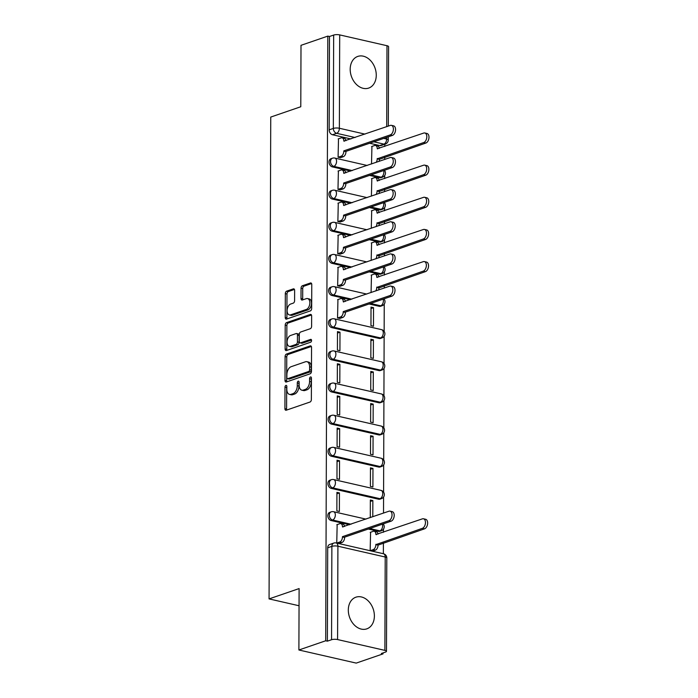 <?xml version="1.0" encoding="UTF-8"?>
<svg xmlns="http://www.w3.org/2000/svg" width="698" height="698" viewBox="0 0 698 698"><rect width="100%" height="100%" fill="white"/><g stroke="black" fill="none" stroke-linecap="round" stroke-linejoin="round"><path stroke-width="1.05" d="M285.918 385.418A1.475 0.89 -77.1 0 0 284.985 387.154L284.915 408.644A2.103 1.265 -77.1 0 0 285.77 410.241A2.103 1.265 -77.1 0 0 286.232 410.215L310.034 402.031A2.103 1.265 -77.1 0 0 311.36 399.553L311.439 378.063A1.475 0.89 -77.1 0 0 310.837 376.937A1.475 0.89 -77.1 0 0 310.514 376.964A1.475 0.89 -77.1 0 0 309.58 378.7L309.572 381.474A6.744 4.057 -77.1 0 1 305.323 389.405L303.333 390.086A6.744 4.057 -77.1 0 1 301.859 390.191A6.744 4.057 -77.1 0 1 299.128 385.069L299.137 382.286A1.475 0.89 -77.1 0 0 298.543 381.169A1.475 0.89 -77.1 0 0 298.221 381.187A1.475 0.89 -77.1 0 0 297.287 382.923L297.278 385.706A6.744 4.057 -77.1 0 1 293.02 393.637L291.04 394.318A6.744 4.057 -77.1 0 1 289.557 394.414A6.744 4.057 -77.1 0 1 286.826 389.301L286.843 386.518A1.475 0.89 -77.1 0 0 286.241 385.392A1.475 0.89 -77.1 0 0 285.918 385.418M286.843 386.64A1.475 0.89 -77.1 0 0 286.66 387.53L286.581 409.028A2.103 1.265 -77.1 0 0 286.782 410.023M311.43 378.185A1.475 0.89 -77.1 0 0 311.256 379.075L311.247 381.858L309.572 381.474M299.137 382.417A1.475 0.89 -77.1 0 0 298.953 383.307L298.945 386.09L297.278 385.706M369.521 175.39L379.668 177.702A4.293 3.211 71 0 0 381.073 177.641L382.556 177.135A4.293 3.211 -109 0 1 381.152 177.196L371.004 174.875M369.408 207.533L379.555 209.854A4.293 3.211 71 0 0 380.968 209.793L382.443 209.287A4.293 3.211 -109 0 1 381.038 209.348L370.891 207.027M369.294 239.684L379.442 242.005A4.293 3.211 71 0 0 380.855 241.944L382.338 241.438A4.293 3.211 -109 0 1 380.925 241.499L370.778 239.178M369.181 271.836L379.328 274.157A4.293 3.211 71 0 0 380.742 274.096L382.225 273.581A4.293 3.211 -109 0 1 380.811 273.642L370.664 271.321M369.076 303.988L379.215 306.309A4.293 3.211 71 0 0 380.628 306.239L382.111 305.733A4.293 3.211 -109 0 1 380.698 305.794L370.551 303.473M331.812 327.641L379.11 338.451A4.293 3.211 71 0 0 380.515 338.39L381.998 337.884A4.293 3.211 -109 0 1 380.584 337.945L333.295 327.126A4.293 3.211 -109 0 1 330.041 323.148A4.293 3.211 -109 0 1 331.916 318.951L330.433 319.457A4.293 3.211 71 0 0 328.557 323.663A4.293 3.211 71 0 0 331.812 327.641L333.295 327.126A4.293 2.583 102.9 0 0 336 322.083A4.293 2.583 102.9 0 0 334.263 318.82A4.293 4.293 0 0 0 331.916 318.951M331.698 359.793L378.997 370.603A4.293 3.211 71 0 0 380.401 370.542L381.885 370.036A4.293 3.211 -109 0 1 380.48 370.097L333.182 359.278A4.293 3.211 -109 0 1 329.927 355.299A4.293 3.211 -109 0 1 331.803 351.094L330.32 351.609A4.293 3.211 71 0 0 328.444 355.814A4.293 3.211 71 0 0 331.698 359.793L333.182 359.278A4.293 2.583 102.9 0 0 335.886 354.235A4.293 2.583 102.9 0 0 334.15 350.972A4.293 4.293 0 0 0 331.803 351.094M331.585 391.936L378.883 402.755A4.293 3.211 71 0 0 380.288 402.694L381.771 402.179A4.293 3.211 -109 0 1 380.366 402.249L333.068 391.43A4.293 3.211 -109 0 1 329.814 387.451A4.293 3.211 -109 0 1 331.69 383.246L330.206 383.76A4.293 3.211 71 0 0 328.33 387.957A4.293 3.211 71 0 0 331.585 391.936L333.068 391.43A4.293 2.583 102.9 0 0 335.782 386.378A4.293 2.583 102.9 0 0 334.037 383.123A4.293 4.293 0 0 0 331.69 383.246M331.471 424.087L378.77 434.906A4.293 3.211 71 0 0 380.183 434.845L381.658 434.331A4.293 3.211 -109 0 1 380.253 434.392L332.955 423.581A4.293 3.211 -109 0 1 329.7 419.603A4.293 3.211 -109 0 1 331.576 415.397L330.093 415.903A4.293 3.211 71 0 0 328.226 420.109A4.293 3.211 71 0 0 331.471 424.087L332.955 423.581A4.293 2.583 102.9 0 0 335.668 418.53A4.293 2.583 102.9 0 0 333.932 415.275A4.293 4.293 0 0 0 331.576 415.397M331.367 456.239L378.656 467.049A4.293 3.211 71 0 0 380.07 466.988L381.553 466.482A4.293 3.211 -109 0 1 380.14 466.543L332.841 455.733A4.293 3.211 -109 0 1 329.596 451.754A4.293 3.211 -109 0 1 331.463 447.549L329.98 448.055A4.293 3.211 71 0 0 328.112 452.26A4.293 3.211 71 0 0 331.367 456.239L332.841 455.733A4.293 2.583 102.9 0 0 335.555 450.681A4.293 2.583 102.9 0 0 333.819 447.418A4.293 4.293 0 0 0 331.463 447.549M331.253 488.391L378.543 499.201A4.293 3.211 71 0 0 379.956 499.14L381.44 498.634A4.293 3.211 -109 0 1 380.026 498.695L332.737 487.876A4.293 3.211 -109 0 1 329.482 483.897A4.293 3.211 -109 0 1 331.349 479.7L329.866 480.207A4.293 3.211 71 0 0 327.999 484.412A4.293 3.211 71 0 0 331.253 488.391L332.737 487.876A4.293 2.583 102.9 0 0 335.441 482.833A4.293 2.583 102.9 0 0 333.705 479.57A4.293 4.293 0 0 0 331.349 479.7M368.291 529.032L378.429 531.353A4.293 3.211 71 0 0 379.843 531.291L381.326 530.785A4.293 3.211 -109 0 1 379.913 530.846L369.766 528.526M348.311 610.043A16.743 12.529 71 0 0 366.79 628.863A16.743 12.529 71 0 0 374.381 616.002A16.743 12.529 71 0 0 355.901 597.191A16.743 12.529 71 0 0 348.311 610.043M350.195 69.268A16.743 12.529 71 0 0 368.675 88.088A16.743 12.529 71 0 0 376.266 75.236A16.743 12.529 71 0 0 357.786 56.416A16.743 12.529 71 0 0 350.195 69.268M294.635 290.438A2.103 1.265 -77.1 0 0 293.788 288.841A2.103 1.265 -77.1 0 0 293.326 288.867L286.642 291.162A2.103 1.265 -77.1 0 0 285.316 293.64L285.229 317.511A2.103 1.265 -77.1 0 0 286.084 319.117A2.103 1.265 -77.1 0 0 286.546 319.082L310.348 310.898A2.103 1.265 -77.1 0 0 311.674 308.42L311.762 284.548A2.103 1.265 -77.1 0 0 310.907 282.952A2.103 1.265 -77.1 0 0 310.444 282.987L302.382 285.752A2.103 1.265 -77.1 0 0 301.047 288.23L301.013 298.447A2.103 1.265 -77.1 0 0 301.868 300.053A2.103 1.265 -77.1 0 0 302.33 300.018L306.326 298.639A5.636 3.394 -77.1 0 1 307.565 298.561A5.636 3.394 -77.1 0 1 309.79 303.822A5.636 3.394 -77.1 0 1 306.291 309.467L290.621 314.85A5.636 3.394 -77.1 0 1 289.382 314.938A5.636 3.394 -77.1 0 1 287.166 309.676A5.636 3.394 -77.1 0 1 290.656 304.031L293.273 303.133A2.103 1.265 -77.1 0 0 294.6 300.655L294.635 290.438M337.588 639.56L384.877 650.379A4.293 1.204 -179.8 0 1 386.474 651.321A4.293 1.204 -179.8 0 1 385.532 652.063L381.352 653.503L383.019 653.886L356.216 663.1L298.892 649.995L299.11 588.58L269.062 598.901L270.745 117.072L300.786 106.742L301.004 45.326L327.816 36.113L325.704 640.773L327.371 641.157L331.55 639.726L331.873 546.368A4.293 3.211 -109 0 1 333.819 543.07L329.648 544.501A4.293 3.211 -109 0 0 327.702 547.799L331.873 546.368A4.293 1.204 -179.8 0 1 337.911 546.202L337.588 639.56A4.293 1.204 -179.8 0 0 331.55 639.726M298.892 649.995L325.704 640.773M286.424 354.078A2.103 1.265 -77.1 0 0 285.098 356.556L285.011 380.427A2.103 1.265 -77.1 0 0 285.866 382.024A2.103 1.265 -77.1 0 0 286.328 381.998L310.13 373.814A2.103 1.265 -77.1 0 0 311.456 371.336L311.544 347.464A2.103 1.265 -77.1 0 0 310.689 345.868A2.103 1.265 -77.1 0 0 310.226 345.894L286.424 354.078L288.1 354.462A2.103 1.265 -77.1 0 0 286.765 356.94L286.686 380.811A2.103 1.265 -77.1 0 0 286.878 381.806M285.124 348.965L285.203 325.102A2.103 1.265 -77.1 0 1 286.538 322.624L310.34 314.44A2.103 1.265 -77.1 0 1 310.802 314.405A2.103 1.265 -77.1 0 1 311.648 316.011L311.613 326.228A2.103 1.265 -77.1 0 1 310.287 328.706L300.637 332.021A2.103 1.265 -77.1 0 0 299.302 334.499L299.276 341.27A2.103 1.265 -77.1 0 0 300.131 342.875A2.103 1.265 -77.1 0 0 300.594 342.84L310.645 339.385A1.475 0.89 -77.1 0 1 310.968 339.368A1.475 0.89 -77.1 0 1 311.552 340.746A1.475 0.89 -77.1 0 1 310.636 342.221L286.433 350.536A2.103 1.265 -77.1 0 1 285.971 350.571A2.103 1.265 -77.1 0 1 285.124 348.965L286.791 349.349L286.878 325.477L285.203 325.102M379.782 145.559L383.952 144.12A4.293 3.211 -109 0 0 385.366 144.058L381.187 145.498A4.293 3.211 -109 0 1 379.782 145.559L369.635 143.238M350.92 138.954L332.484 134.74L336.663 133.309A4.293 3.211 -109 0 1 333.33 128.423L333.661 35.066A4.293 1.204 0.2 0 1 339.699 34.9L386.989 45.719A4.293 1.204 0.2 0 1 388.585 46.653L388.315 126.102M383.019 653.886L383.028 652.927M383.368 553.741L383.411 542.965M383.446 532.242L383.455 529.163M383.472 524.303L383.472 523.814M383.516 513.082L383.568 497.02M383.586 492.151L383.682 464.868M383.699 459.999L383.795 432.716M383.813 427.848L383.909 400.565M383.926 395.705L384.022 368.422M384.04 363.553L384.127 336.27M384.144 331.402L384.24 304.119M384.258 299.25L384.258 298.761M384.301 288.038L384.31 285.77M384.345 275.047L384.354 271.967M384.371 267.107L384.371 266.61M384.415 255.887L384.424 253.618M384.458 242.895L384.467 239.815M384.485 234.956L384.485 234.467M384.519 223.735L384.528 221.467M384.572 210.744L384.581 207.672M384.598 202.804L384.598 202.315M384.633 191.592L384.642 189.324M384.685 178.592L384.694 175.521M384.711 170.652L384.711 170.164M384.746 159.441L384.755 157.172M384.79 146.449L384.799 144.25M327.816 36.113L329.482 36.497L333.661 35.066M370.586 532.242L370.167 550.705L372.68 551.08M337.16 524.599L336.75 543.061L339.254 543.437M339.429 492.936L336.925 492.369L336.855 510.91L339.368 511.486L339.429 492.936L336.916 493.8M372.793 516.773L372.854 500.579L370.341 501.443M372.854 500.579L370.35 500.012L370.289 517.637M339.542 460.793L337.038 460.218L336.968 478.767L339.481 479.334L339.542 460.793L337.029 461.657M372.968 468.437L370.455 467.861L370.394 486.41L372.898 486.977L372.968 468.437L370.455 469.3M339.656 428.642L337.151 428.066L337.082 446.615L339.586 447.191L339.656 428.642L337.143 429.506M373.081 436.285L370.568 435.709L370.507 454.258L373.011 454.834L373.081 436.285L370.568 437.149M339.769 396.49L337.256 395.914L337.195 414.464L339.699 415.04L339.769 396.49L337.256 397.354M373.186 404.133L370.682 403.557L370.621 422.107L373.125 422.683L373.186 404.133L370.682 404.997M339.882 364.339L337.37 363.771L337.309 382.312L339.813 382.888L339.882 364.339L337.37 365.202M373.299 371.982L370.795 371.415L370.734 389.955L373.238 390.531L373.299 371.982L370.786 372.845M339.987 332.187L337.483 331.62L337.422 350.169L339.926 350.736L339.987 332.187L337.483 333.051M373.413 339.83L370.908 339.263L370.839 357.812L373.351 358.379L373.413 339.83L370.9 340.694M337.945 299.547L337.535 318.018L340.039 318.393M373.526 307.687L371.022 307.111L370.952 325.661L373.465 326.236L373.526 307.687L371.013 308.551M338.059 267.395L337.64 285.866L340.153 286.241M371.476 275.038L371.074 292.584M338.164 235.252L337.753 253.714L340.266 254.089M371.589 242.895L371.179 260.433M338.277 203.101L337.867 221.563L340.38 221.938M371.702 210.744L371.292 228.29M338.39 170.949L337.98 189.42L340.484 189.795M371.816 178.592L371.406 196.138M338.504 138.797L338.094 157.268L340.598 157.643M350.806 171.106L332.37 166.892L333.853 166.386A4.293 3.211 -109 0 1 330.599 162.407A4.293 3.211 -109 0 1 332.475 158.202L330.992 158.708A4.293 3.211 71 0 0 329.124 162.913A4.293 3.211 71 0 0 332.37 166.892M350.693 203.258L332.257 199.043L333.74 198.529A4.293 3.211 -109 0 1 330.494 194.55A4.293 3.211 -109 0 1 332.361 190.353L330.878 190.859A4.293 3.211 71 0 0 329.011 195.065A4.293 3.211 71 0 0 332.257 199.043M350.579 235.409L332.152 231.186L333.627 230.68A4.293 3.211 -109 0 1 330.381 226.702A4.293 3.211 -109 0 1 332.248 222.496L330.765 223.011A4.293 3.211 71 0 0 328.898 227.208A4.293 3.211 71 0 0 332.152 231.186M350.475 267.552L332.039 263.338L333.522 262.832A4.293 3.211 -109 0 1 330.267 258.853A4.293 3.211 -109 0 1 332.135 254.648L330.651 255.154A4.293 3.211 71 0 0 328.784 259.359A4.293 3.211 71 0 0 332.039 263.338M350.361 299.704L331.925 295.49L333.408 294.984A4.293 3.211 -109 0 1 330.154 291.005A4.293 3.211 -109 0 1 332.021 286.799L330.547 287.306A4.293 3.211 71 0 0 328.671 291.511A4.293 3.211 71 0 0 331.925 295.49M349.576 524.756L331.14 520.534L332.623 520.027A4.293 3.211 -109 0 1 329.369 516.049A4.293 3.211 -109 0 1 331.236 511.843L329.753 512.358A4.293 3.211 71 0 0 327.886 516.555A4.293 3.211 71 0 0 331.14 520.534M269.062 598.901L299.049 605.759M371.929 146.44L371.519 163.986M329.482 36.497L329.159 129.854A4.293 3.211 71 0 0 332.484 134.74M327.371 641.157L327.702 547.799M289.557 394.414L291.232 394.798A6.744 4.057 -77.1 0 0 292.706 394.702L291.04 394.318M298.945 386.09A6.744 4.057 -77.1 0 1 294.696 394.012L292.706 394.702M301.859 390.191L303.525 390.566A6.744 4.057 -77.1 0 0 305.009 390.47L303.333 390.086M311.247 381.858A6.744 4.057 -77.1 0 1 306.989 389.789L305.009 390.47M311.343 346.47L288.1 354.462M286.869 377.566A1.475 0.89 -77.1 0 0 287.471 378.682A1.475 0.89 -77.1 0 0 287.794 378.665L308.682 371.476A1.475 0.89 -77.1 0 0 309.615 369.748L309.624 366.816A6.744 4.057 -77.1 0 0 306.893 361.695A6.744 4.057 -77.1 0 0 305.419 361.791L291.136 366.703A6.744 4.057 -77.1 0 0 286.878 374.634L286.869 377.566M287.471 378.682L289.138 379.066A1.475 0.89 -77.1 0 0 289.461 379.04L287.794 378.665M306.893 361.695L308.568 362.079A6.744 4.057 -77.1 0 1 311.299 367.192L311.282 370.132A1.475 0.89 -77.1 0 1 310.357 371.86L289.461 379.04M311.456 315.007L288.204 323.008A2.103 1.265 -77.1 0 0 286.878 325.477M300.131 342.875L301.806 343.259A2.103 1.265 -77.1 0 0 302.269 343.224L311.517 340.048M290.612 335.459A5.636 3.394 -77.1 0 0 287.122 341.104A5.636 3.394 -77.1 0 0 289.338 346.365A5.636 3.394 -77.1 0 0 290.577 346.287L296.1 344.384A2.103 1.265 -77.1 0 0 297.427 341.907L297.453 335.136A2.103 1.265 -77.1 0 0 296.598 333.531A2.103 1.265 -77.1 0 0 296.135 333.565L290.612 335.459M289.338 346.365L291.014 346.749A5.636 3.394 -77.1 0 0 292.253 346.67L290.577 346.287M296.598 333.531L298.273 333.914A2.103 1.265 -77.1 0 1 299.128 335.52L299.102 342.29A2.103 1.265 -77.1 0 1 297.767 344.768L292.253 346.67M286.791 349.349A2.103 1.265 -77.1 0 0 286.983 350.352M289.382 314.938L291.057 315.322A5.636 3.394 -77.1 0 0 292.296 315.234L290.621 314.85M307.565 298.561L309.24 298.945A5.636 3.394 -77.1 0 1 311.456 304.206A5.636 3.394 -77.1 0 1 307.966 309.851L292.296 315.234M311.57 283.554L304.049 286.136A2.103 1.265 -77.1 0 0 302.723 288.614L302.688 298.831A2.103 1.265 -77.1 0 0 302.88 299.826M294.443 289.443L288.318 291.546A2.103 1.265 -77.1 0 0 286.983 294.024L286.904 317.895A2.103 1.265 -77.1 0 0 287.096 318.89M370.167 550.696L373.168 549.666A4.293 2.583 -77.1 0 0 375.873 544.623L422.351 528.334A4.938 2.975 -77.1 0 0 425.414 523.395A4.938 2.975 -77.1 0 0 423.468 518.78A4.938 2.975 -77.1 0 0 422.386 518.858L375.908 534.52A4.293 2.583 -77.1 0 0 374.172 531.265A4.293 2.583 -77.1 0 0 373.229 531.326L370.237 532.356M374.172 531.265L376.344 531.763A4.293 2.583 102.9 0 1 378.019 534.11M423.468 518.78L425.64 519.277A4.938 2.975 102.9 0 1 427.586 523.893A4.938 2.975 102.9 0 1 424.524 528.831L378.046 545.121A4.293 2.583 102.9 0 1 375.341 550.164L373.168 549.666M372.331 551.202L375.341 550.164M378.046 544.806L375.873 544.309M336.75 543.053L339.743 542.023A4.293 2.583 -77.1 0 0 342.448 536.98L344.62 537.477A4.293 2.583 102.9 0 1 341.915 542.52L338.905 543.559M342.456 536.666L388.926 520.691A4.938 2.975 -77.1 0 0 391.988 515.752A4.938 2.975 -77.1 0 0 390.042 511.137A4.938 2.975 -77.1 0 0 388.961 511.215L342.482 526.877A4.293 2.583 -77.1 0 0 340.746 523.622L342.919 524.119A4.293 2.583 102.9 0 1 344.594 526.466M390.042 511.137L392.215 511.634A4.938 2.975 102.9 0 1 394.161 516.25A4.938 2.975 102.9 0 1 391.098 521.188L344.629 537.163M340.746 523.622A4.293 2.583 -77.1 0 0 339.804 523.683L336.811 524.713M375.76 290.97A4.293 2.583 -77.1 0 0 376.772 287.428L423.25 271.138A4.938 2.975 -77.1 0 0 426.312 266.191A4.938 2.975 -77.1 0 0 424.367 261.584A4.938 2.975 -77.1 0 0 423.285 261.663L376.807 277.324A4.293 2.583 -77.1 0 0 375.07 274.07A4.293 2.583 -77.1 0 0 374.128 274.131L371.135 275.16M375.07 274.07L377.243 274.567A4.293 2.583 102.9 0 1 378.909 276.914M424.367 261.584L426.539 262.082A4.938 2.975 102.9 0 1 428.485 266.688A4.938 2.975 102.9 0 1 425.422 271.635L378.944 287.925A4.293 2.583 102.9 0 1 378.613 289.993M378.944 287.611L376.772 287.114M375.873 258.827A4.293 2.583 -77.1 0 0 376.885 255.276L423.363 238.986A4.938 2.975 -77.1 0 0 426.426 234.048A4.938 2.975 -77.1 0 0 424.48 229.433A4.938 2.975 -77.1 0 0 423.398 229.511L376.92 245.173A4.293 2.583 -77.1 0 0 375.184 241.918A4.293 2.583 -77.1 0 0 374.241 241.979L371.24 243.009M375.184 241.918L377.356 242.415A4.293 2.583 102.9 0 1 379.023 244.762M424.48 229.433L426.653 229.93A4.938 2.975 102.9 0 1 428.598 234.545A4.938 2.975 102.9 0 1 425.536 239.484L379.058 255.773A4.293 2.583 102.9 0 1 378.726 257.841M379.058 255.459L376.885 254.962M375.986 226.676A4.293 2.583 -77.1 0 0 376.999 223.124L423.477 206.844A4.938 2.975 -77.1 0 0 426.539 201.897A4.938 2.975 -77.1 0 0 424.593 197.29A4.938 2.975 -77.1 0 0 423.512 197.359L377.033 213.03A4.293 2.583 -77.1 0 0 375.297 209.766A4.293 2.583 -77.1 0 0 374.355 209.828L371.353 210.857M375.297 209.766L377.47 210.264A4.293 2.583 102.9 0 1 379.136 212.611M424.593 197.29L426.766 197.787A4.938 2.975 102.9 0 1 428.712 202.394A4.938 2.975 102.9 0 1 425.649 207.332L379.171 223.622A4.293 2.583 102.9 0 1 378.839 225.69M379.171 223.316L376.999 222.819M337.535 318.009L340.528 316.979A4.293 2.583 -77.1 0 0 343.233 311.927L345.405 312.425A4.293 2.583 102.9 0 1 342.701 317.477L339.69 318.506M343.241 311.622L389.711 295.647A4.938 2.975 -77.1 0 0 392.773 290.7A4.938 2.975 -77.1 0 0 390.828 286.093A4.938 2.975 -77.1 0 0 389.746 286.163L343.276 301.833A4.293 2.583 -77.1 0 0 341.531 298.57L343.704 299.067A4.293 2.583 102.9 0 1 345.379 301.414M390.828 286.093L393 286.59A4.938 2.975 102.9 0 1 394.946 291.197A4.938 2.975 102.9 0 1 391.883 296.144L345.414 312.119M341.531 298.57A4.293 2.583 -77.1 0 0 340.589 298.639L337.596 299.669M337.64 285.857L340.641 284.828A4.293 2.583 -77.1 0 0 343.346 279.785L345.519 280.282A4.293 2.583 102.9 0 1 342.814 285.325L339.804 286.363M343.346 279.47L389.824 263.495A4.938 2.975 -77.1 0 0 392.887 258.548A4.938 2.975 -77.1 0 0 390.941 253.941A4.938 2.975 -77.1 0 0 389.859 254.02L343.381 269.681A4.293 2.583 -77.1 0 0 341.645 266.427L343.817 266.924A4.293 2.583 102.9 0 1 345.493 269.271M390.941 253.941L393.114 254.438A4.938 2.975 102.9 0 1 395.059 259.045A4.938 2.975 102.9 0 1 391.997 263.992L345.519 279.968M341.645 266.427A4.293 2.583 -77.1 0 0 340.703 266.488L337.71 267.517M337.753 253.706L340.755 252.676A4.293 2.583 -77.1 0 0 343.46 247.633L345.632 248.13A4.293 2.583 102.9 0 1 342.927 253.173L339.917 254.212M343.46 247.319L389.938 231.343A4.938 2.975 -77.1 0 0 393 226.405A4.938 2.975 -77.1 0 0 391.055 221.79A4.938 2.975 -77.1 0 0 389.973 221.868L343.495 237.529A4.293 2.583 -77.1 0 0 341.758 234.275L343.931 234.772A4.293 2.583 102.9 0 1 345.606 237.119M391.055 221.79L393.227 222.287A4.938 2.975 102.9 0 1 395.173 226.902A4.938 2.975 102.9 0 1 392.11 231.841L345.632 247.816M341.758 234.275A4.293 2.583 -77.1 0 0 340.816 234.336L337.823 235.366M337.867 221.563L340.868 220.533A4.293 2.583 -77.1 0 0 343.573 215.481L345.746 215.979A4.293 2.583 102.9 0 1 343.041 221.03L340.031 222.06M343.573 215.176L390.051 199.2A4.938 2.975 -77.1 0 0 393.114 194.253A4.938 2.975 -77.1 0 0 391.168 189.647A4.938 2.975 -77.1 0 0 390.086 189.716L343.608 205.387A4.293 2.583 -77.1 0 0 341.872 202.123L344.044 202.621A4.293 2.583 102.9 0 1 345.711 204.968M391.168 189.647L393.34 190.144A4.938 2.975 102.9 0 1 395.286 194.751A4.938 2.975 102.9 0 1 392.224 199.689L345.746 215.673M341.872 202.123A4.293 2.583 -77.1 0 0 340.929 202.184L337.937 203.214M376.1 194.524A4.293 2.583 -77.1 0 0 377.112 190.973L423.59 174.692A4.938 2.975 -77.1 0 0 426.653 169.745A4.938 2.975 -77.1 0 0 424.707 165.138A4.938 2.975 -77.1 0 0 423.616 165.208L377.147 180.878A4.293 2.583 -77.1 0 0 375.411 177.615A4.293 2.583 -77.1 0 0 374.468 177.685L371.467 178.714M375.411 177.615L377.583 178.112A4.293 2.583 102.9 0 1 379.25 180.459M424.707 165.138L426.879 165.635A4.938 2.975 102.9 0 1 428.825 170.242A4.938 2.975 102.9 0 1 425.763 175.189L379.284 191.47A4.293 2.583 102.9 0 1 378.953 193.547M379.284 191.165L377.112 190.667M337.98 189.411L340.973 188.381A4.293 2.583 -77.1 0 0 343.686 183.33L345.859 183.827A4.293 2.583 102.9 0 1 343.146 188.879L340.144 189.908M343.686 183.024L390.165 167.049A4.938 2.975 -77.1 0 0 393.227 162.102A4.938 2.975 -77.1 0 0 391.281 157.495A4.938 2.975 -77.1 0 0 390.199 157.565L343.721 173.235A4.293 2.583 -77.1 0 0 341.985 169.972L344.158 170.469A4.293 2.583 102.9 0 1 345.824 172.816M391.281 157.495L393.454 157.992A4.938 2.975 102.9 0 1 395.4 162.599A4.938 2.975 102.9 0 1 392.337 167.546L345.859 183.522M341.985 169.972A4.293 2.583 -77.1 0 0 341.043 170.042L338.041 171.071M376.213 162.372A4.293 2.583 -77.1 0 0 377.225 158.83L423.703 142.54A4.938 2.975 -77.1 0 0 426.766 137.593A4.938 2.975 -77.1 0 0 424.82 132.986A4.938 2.975 -77.1 0 0 423.73 133.056L377.26 148.726A4.293 2.583 -77.1 0 0 375.515 145.472A4.293 2.583 -77.1 0 0 374.573 145.533L371.58 146.563M375.515 145.472L377.688 145.969A4.293 2.583 102.9 0 1 379.363 148.316M424.82 132.986L426.993 133.484A4.938 2.975 102.9 0 1 428.938 138.091A4.938 2.975 102.9 0 1 425.876 143.038L379.398 159.319A4.293 2.583 102.9 0 1 379.066 161.395M379.398 159.013L377.225 158.516M338.094 157.259L341.086 156.23A4.293 2.583 -77.1 0 0 343.8 151.178L345.972 151.675A4.293 2.583 102.9 0 1 343.259 156.727L340.249 157.765M343.8 150.873L390.278 134.897A4.938 2.975 -77.1 0 0 393.34 129.95A4.938 2.975 -77.1 0 0 391.395 125.343A4.938 2.975 -77.1 0 0 390.313 125.413L343.835 141.083A4.293 2.583 -77.1 0 0 342.099 137.829L344.271 138.326A4.293 2.583 102.9 0 1 345.938 140.673M391.395 125.343L393.567 125.841A4.938 2.975 102.9 0 1 395.513 130.447A4.938 2.975 102.9 0 1 392.451 135.395L345.972 151.37M342.099 137.829A4.293 2.583 -77.1 0 0 341.156 137.89L338.155 138.919M286.66 387.53L284.985 387.154M311.256 379.075L309.58 378.7M298.953 383.307L297.287 382.923M379.668 177.702L381.152 177.196A4.293 2.583 -77.1 0 0 383.856 172.153A4.293 2.583 102.9 0 0 383.63 170.539M379.555 209.854L381.038 209.348A4.293 2.583 -77.1 0 0 383.743 204.296A4.293 2.583 102.9 0 0 383.516 202.69M379.442 242.005L380.925 241.499A4.293 2.583 -77.1 0 0 383.63 236.448A4.293 2.583 102.9 0 0 383.403 234.833M379.328 274.157L380.811 273.642A4.293 2.583 -77.1 0 0 383.525 268.599A4.293 2.583 102.9 0 0 383.289 266.985M379.215 306.309L380.698 305.794A4.293 2.583 -77.1 0 0 383.411 300.751A4.293 2.583 102.9 0 0 383.176 299.137M379.11 338.451L380.584 337.945A4.293 2.583 -77.1 0 0 383.298 332.894A4.293 2.583 102.9 0 0 381.562 329.639L334.263 318.82M378.997 370.603L380.48 370.097A4.293 2.583 -77.1 0 0 383.185 365.045A4.293 2.583 102.9 0 0 381.448 361.791L334.15 350.972M378.883 402.755L380.366 402.249A4.293 2.583 -77.1 0 0 383.071 397.197A4.293 2.583 102.9 0 0 381.335 393.934L334.037 383.123M378.77 434.906L380.253 434.392A4.293 2.583 -77.1 0 0 382.958 429.349A4.293 2.583 102.9 0 0 381.221 426.085L333.932 415.275M378.656 467.049L380.14 466.543A4.293 2.583 -77.1 0 0 382.844 461.5A4.293 2.583 102.9 0 0 381.108 458.237L333.819 447.418M378.543 499.201L380.026 498.695A4.293 2.583 -77.1 0 0 382.74 493.643A4.293 2.583 102.9 0 0 380.995 490.389L333.705 479.57M378.429 531.353L379.913 530.846A4.293 2.583 -77.1 0 0 382.626 525.795A4.293 2.583 102.9 0 0 382.391 524.181M383.708 138.396L386.666 139.077A4.293 2.583 102.9 0 1 383.952 144.12L373.814 141.799M355.099 137.523L336.663 133.309A4.293 2.583 102.9 0 0 339.368 128.258L364.993 134.121M385.366 144.058A4.293 4.293 0 0 0 388.263 140.01A4.293 1.204 0.2 0 0 386.666 139.077L386.666 137.384M386.709 126.652L386.989 45.719M339.699 34.9L339.368 128.258A4.293 1.204 -179.8 0 0 333.33 128.423L329.159 129.854M384.877 650.379L385.209 557.021L337.911 546.202A4.293 2.583 -77.1 0 0 336.174 542.948A4.293 4.293 0 0 0 333.819 543.07M352.289 170.6L333.853 166.386A4.293 2.583 102.9 0 0 336.567 161.334A4.293 2.583 102.9 0 0 334.822 158.071A4.293 4.293 0 0 0 332.475 158.202M352.176 202.743L333.74 198.529A4.293 2.583 102.9 0 0 336.453 193.486A4.293 2.583 102.9 0 0 334.717 190.222A4.293 4.293 0 0 0 332.361 190.353M352.062 234.894L333.627 230.68A4.293 2.583 102.9 0 0 336.34 225.637A4.293 2.583 102.9 0 0 334.604 222.374A4.293 4.293 0 0 0 332.248 222.496M351.949 267.046L333.522 262.832A4.293 2.583 102.9 0 0 336.227 257.78A4.293 2.583 102.9 0 0 334.49 254.526A4.293 4.293 0 0 0 332.135 254.648M351.844 299.198L333.408 294.984A4.293 2.583 102.9 0 0 336.113 289.932A4.293 2.583 102.9 0 0 334.377 286.677A4.293 4.293 0 0 0 332.021 286.799M351.059 524.242L332.623 520.027A4.293 2.583 102.9 0 0 335.328 514.984A4.293 2.583 102.9 0 0 333.592 511.721A4.293 4.293 0 0 0 331.236 511.843M383.464 553.758A4.293 2.583 -77.1 0 1 385.209 557.021A4.293 1.204 0.2 0 1 386.805 557.964A4.293 4.293 0 0 0 383.464 553.758L336.174 542.948M294.696 394.012L293.02 393.637M306.989 389.789L305.323 389.405M286.581 409.028L284.915 408.644M311.09 346.095L310.226 345.894M286.686 380.811L285.011 380.427M286.765 356.94L285.098 356.556M310.357 371.86L308.682 371.476M311.282 370.132L309.615 369.748M311.299 367.192L309.624 366.816M288.204 323.008L286.538 322.624M311.203 314.641L310.34 314.44M302.269 343.224L300.594 342.84M311.247 339.525L310.645 339.385M297.767 344.768L296.1 344.384M299.102 342.29L297.427 341.907M299.128 335.52L297.453 335.136M307.966 309.851L306.291 309.467M302.688 298.831L301.013 298.447M302.723 288.614L301.047 288.23M304.049 286.136L302.382 285.752M311.308 283.179L310.444 282.987M286.904 317.895L285.229 317.511M286.983 294.024L285.316 293.64M288.318 291.546L286.642 291.162M294.19 289.068L293.326 288.867M376.449 534.651L375.908 534.52M378.046 545.121L375.873 544.623M424.524 528.831L422.351 528.334M342.448 536.98L344.62 537.477M339.743 542.023L341.915 542.52M342.482 526.877L343.023 527.007M388.926 520.691L391.098 521.188M377.348 277.446L376.807 277.324M378.944 287.925L376.772 287.428M425.422 271.635L423.25 271.138M377.461 245.303L376.92 245.173M379.058 255.773L376.885 255.276M425.536 239.484L423.363 238.986M377.574 213.152L377.033 213.03M379.171 223.622L376.999 223.124M425.649 207.332L423.477 206.844M343.233 311.927L345.405 312.425M340.528 316.979L342.701 317.477M343.276 301.833L343.809 301.955M389.711 295.647L391.883 296.144M343.346 279.785L345.519 280.282M340.641 284.828L342.814 285.325M343.381 269.681L343.922 269.803M389.824 263.495L391.997 263.992M343.46 247.633L345.632 248.13M340.755 252.676L342.927 253.173M343.495 237.529L344.035 237.66M389.938 231.343L392.11 231.841M343.573 215.481L345.746 215.979M340.868 220.533L343.041 221.03M343.608 205.387L344.149 205.509M390.051 199.2L392.224 199.689M377.688 181L377.147 180.878M379.284 191.47L377.112 190.973M425.763 175.189L423.59 174.692M343.686 183.33L345.859 183.827M340.973 188.381L343.146 188.879M343.721 173.235L344.262 173.357M390.165 167.049L392.337 167.546M377.793 148.849L377.26 148.726M379.398 159.319L377.225 158.83M425.876 143.038L423.703 142.54M343.8 151.178L345.972 151.675M341.086 156.23L343.259 156.727M343.835 141.083L344.376 141.205M390.278 134.897L392.451 135.395M333.592 511.721L365.953 519.12M381.326 530.785A4.293 4.293 0 0 0 383.176 523.91M381.44 498.634A4.293 4.293 0 0 0 380.995 490.389M381.553 466.482A4.293 4.293 0 0 0 381.108 458.237M381.658 434.331A4.293 4.293 0 0 0 381.221 426.085M381.771 402.179A4.293 4.293 0 0 0 381.335 393.934M381.885 370.036A4.293 4.293 0 0 0 381.448 361.791M381.998 337.884A4.293 4.293 0 0 0 381.562 329.639M334.377 286.677L366.738 294.076M382.111 305.733A4.293 4.293 0 0 0 383.961 298.866M334.49 254.526L366.851 261.925M382.225 273.581A4.293 4.293 0 0 0 384.075 266.715M334.604 222.374L366.965 229.773M382.338 241.438A4.293 4.293 0 0 0 384.188 234.563M334.717 190.222L367.078 197.621M382.443 209.287A4.293 4.293 0 0 0 384.301 202.42M334.822 158.071L367.192 165.478M382.556 177.135A4.293 4.293 0 0 0 384.415 170.268M388.263 140.01L388.271 136.825M386.474 651.321L386.805 557.964"/></g></svg>
